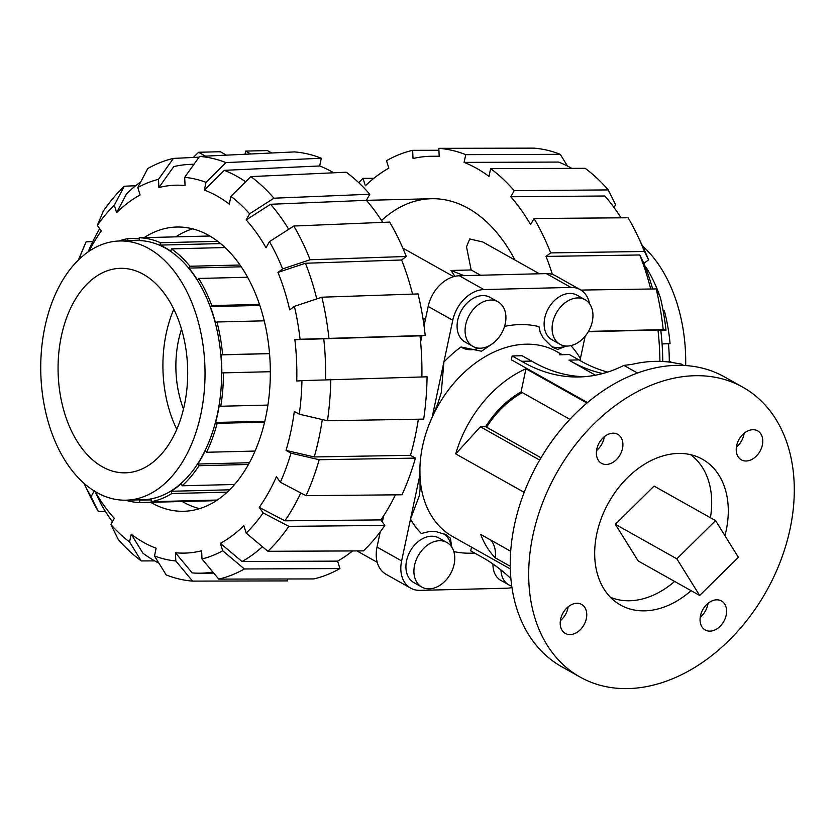 <?xml version="1.0" encoding="UTF-8"?>
<svg xmlns="http://www.w3.org/2000/svg" width="836" height="836" viewBox="0 0 836 836"><rect width="100%" height="100%" fill="white"/><g stroke="black" fill="none" stroke-linecap="round" stroke-linejoin="round"><path stroke-width="1.25" d="M592.316 321.494A25.571 18.517 119.3 0 0 585.054 299.696A25.571 18.517 119.3 0 0 552.753 322.477A25.571 18.517 119.3 0 0 560.005 344.286A25.571 18.517 119.3 0 0 592.316 321.494M585.054 299.696L577.059 295.202A25.571 18.517 119.3 0 0 544.758 317.983A25.571 18.517 119.3 0 0 552.011 339.792L560.005 344.286M492.968 564.007A25.571 18.517 119.3 0 0 500.868 580.424L508.863 584.907A25.571 18.517 119.3 0 0 511.726 586.109M500.963 569.964A25.571 18.517 119.3 0 0 508.863 584.907M505.278 323.647A25.571 18.517 119.3 0 0 498.016 301.848A25.571 18.517 119.3 0 0 465.715 324.629A25.571 18.517 119.3 0 0 472.967 346.438A25.571 18.517 119.3 0 0 505.278 323.647M498.016 301.848L490.021 297.355A25.571 18.517 119.3 0 0 457.72 320.146A25.571 18.517 119.3 0 0 464.973 341.945L472.967 346.438M454.126 564.279A25.571 18.517 119.3 0 0 446.863 542.48A25.571 18.517 119.3 0 0 414.562 565.261A25.571 18.517 119.3 0 0 421.825 587.071A25.571 18.517 119.3 0 0 454.126 564.279M446.863 542.48L438.869 537.987A25.571 18.517 119.3 0 0 406.568 560.768A25.571 18.517 119.3 0 0 413.83 582.577L421.825 587.071M610.458 597.291A82.085 59.44 119.3 0 0 674.631 581.438M710.412 517.724A82.085 59.44 119.3 0 0 702.627 467.784A82.085 59.44 119.3 0 0 690.557 454.68M699.659 595.493L638.161 560.946L615.338 524.276L654.076 486.082L715.574 520.619L676.836 558.824L699.659 595.493L738.387 557.298L715.574 520.619M486.583 427.217A82.085 59.44 -60.7 0 1 522.322 392.617M676.836 558.824L615.338 524.276M788.4 536.189A166.207 120.363 119.3 0 0 790.072 528.969A166.207 120.363 119.3 0 0 742.88 387.235A166.207 120.363 119.3 0 0 532.908 535.333A166.207 120.363 119.3 0 0 580.1 677.066A166.207 120.363 119.3 0 0 788.4 536.189M580.1 677.066L561.646 666.7A166.207 120.363 -60.7 0 1 514.464 524.977A166.207 120.363 -60.7 0 1 724.436 376.879L742.88 387.235M762.359 445.034A16.616 12.038 -60.7 0 1 741.354 459.852A16.616 12.038 -60.7 0 1 736.641 445.672A16.616 12.038 -60.7 0 1 757.635 430.864A16.616 12.038 -60.7 0 1 762.359 445.034M736.391 447.082A16.616 12.038 119.3 0 0 743.904 434.678A16.616 12.038 119.3 0 0 744.155 433.267M726.191 615.16A16.616 12.038 -60.7 0 1 705.197 629.978A16.616 12.038 -60.7 0 1 700.474 615.798A16.616 12.038 -60.7 0 1 721.478 600.99A16.616 12.038 -60.7 0 1 726.191 615.16M700.234 617.208A16.616 12.038 119.3 0 0 707.747 604.804A16.616 12.038 119.3 0 0 707.987 603.393M622.496 448.504A16.616 12.038 -60.7 0 1 601.502 463.311A16.616 12.038 -60.7 0 1 596.789 449.141A16.616 12.038 -60.7 0 1 617.783 434.333A16.616 12.038 -60.7 0 1 622.496 448.504M596.538 450.552A16.616 12.038 119.3 0 0 604.052 438.137A16.616 12.038 119.3 0 0 604.303 436.726M586.339 618.63A16.616 12.038 -60.7 0 1 565.345 633.437A16.616 12.038 -60.7 0 1 560.622 619.267A16.616 12.038 -60.7 0 1 581.626 604.449A16.616 12.038 -60.7 0 1 586.339 618.63M560.381 620.678A16.616 12.038 119.3 0 0 567.895 608.263A16.616 12.038 119.3 0 0 568.135 606.852M691.09 590.676A83.61 60.547 -60.7 0 1 620.542 605.055A83.61 60.547 -60.7 0 1 596.799 533.755A83.61 60.547 -60.7 0 1 702.439 459.246A83.61 60.547 -60.7 0 1 726.17 530.546A83.61 60.547 -60.7 0 1 724.948 535.688M603.979 438.472L602.975 437.918M569.891 419.327L521.058 391.896A83.61 60.547 119.3 0 0 485.611 426.673L541.017 457.794M492.32 343.815L481.473 351.224L460.939 346.971A121.46 87.958 119.3 0 0 443.895 362.009L441.272 392.596L437.834 403.621L429.181 424.26A106.12 76.849 119.3 0 0 422.577 446.1A106.12 76.849 119.3 0 0 419.923 467.846L420.08 489.154L419.4 495.539L410.497 519.146A121.46 87.958 119.3 0 0 421.292 533.493L430.341 531.288L436.538 531.748L446.246 534.821L450.385 538.217L451.764 547.12M524.193 492.362L455.704 453.896A106.12 76.849 -60.7 0 1 525.969 368.77L586.997 403.046M587.541 402.586L511.36 359.804L512.175 355.958L521.706 361.309A246.495 156.123 -91.4 0 0 579.191 376.963A246.495 156.123 -91.4 0 0 623.896 365.395L632.309 364.318A158.537 114.804 -60.7 0 1 676.188 363.232L681.068 363.984L683.691 365.457M595.399 375.218L568.982 360.138A246.495 156.123 -91.4 0 0 602.766 373.535M485.611 426.673L480.397 426.799L539.669 460.093M480.397 426.799L455.704 453.896M510.253 566.285L495.32 557.894A106.12 76.849 -60.7 0 1 480.721 534.434L510.702 551.269M525.969 368.77L521.058 391.896M490.983 540.192A29.406 21.297 -60.7 0 1 495.32 557.894M478.809 348.163A31.967 23.147 -60.7 0 1 461.995 347.598M566.411 346.041L557.727 349.427L552.293 347.159L543.337 338.214L540.265 332.509L539.011 326.667A121.46 87.958 119.3 0 0 504.557 326.395M580.017 360.556L580.393 358.634A121.46 87.958 119.3 0 0 570.852 345.613M444.271 533.943A31.967 23.147 -60.7 0 1 451.377 546.556M565.836 346.01A31.967 23.147 -60.7 0 1 551.405 346.522M511.935 587.509A31.967 23.147 -60.7 0 1 506.992 588.21L419.954 590.362A31.967 23.147 -60.7 0 1 410.695 588.147A31.967 23.147 -60.7 0 1 401.625 560.893L419.871 475.057M585.158 336.187L580.393 358.634M432.233 416.882L452.767 320.261A31.967 23.147 -60.7 0 1 483.887 289.57L570.925 287.417A31.967 23.147 -60.7 0 1 580.184 289.632A31.967 23.147 -60.7 0 1 589.568 303.771M580.184 289.632L555.585 275.807A31.967 23.147 119.3 0 0 546.326 273.602L459.288 275.755A31.967 23.147 119.3 0 0 428.168 306.446L452.767 320.261M380.275 531.79L377.026 547.078A31.967 23.147 119.3 0 0 386.096 574.332L410.695 588.147M382.355 521.977L383.693 515.707M420.623 341.966L421.961 335.685M424.04 325.883L428.168 306.446M471.535 547.162L470.741 550.872L480.272 556.222A246.495 156.123 88.6 0 1 510.869 578.575M637.513 373.044L623.896 365.395M559.451 354.788L569.337 354.537L578.878 359.898L568.982 360.138M578.878 359.898A246.495 156.123 -91.4 0 0 607.678 372.083M512.175 355.958L522.061 355.718L531.591 361.068A246.495 156.123 -91.4 0 0 584.134 376.712M531.591 361.068L521.706 361.309M642.466 245.983A129.643 82.116 88.6 0 1 685.677 365.572M662.07 343.857L670.054 343.659L662.081 343.941M668.476 343.784A129.643 82.116 88.6 0 1 669.302 361.831M670.88 362.301A132.454 83.893 88.6 0 0 670.88 361.789L667.442 361.873M645.517 267.395L646.123 267.374A132.454 83.893 88.6 0 1 659.249 294.502L659.029 294.669M663.178 310.95L664.401 310.919A132.454 83.893 88.6 0 1 670.054 343.659M119.673 240.977L136.289 240.559A129.643 82.116 88.6 0 1 217.444 413.945A129.643 82.116 88.6 0 1 142.705 499.761L126.09 500.179A129.643 82.116 -91.4 0 0 200.828 414.353A129.643 82.116 -91.4 0 0 119.673 240.977A129.643 82.116 -91.4 0 0 44.935 326.792A129.643 82.116 -91.4 0 0 126.09 500.179M181.516 329.175A81.823 51.822 -91.4 0 0 178.517 340.346A81.823 51.822 -91.4 0 0 183.492 409.023M176.783 429.317A102.285 64.78 88.6 0 1 166.218 333.439A102.285 64.78 88.6 0 1 173.815 309.236M184.38 405.115A102.285 64.78 88.6 0 1 125.41 472.821A102.285 64.78 88.6 0 1 61.383 336.03A102.285 64.78 88.6 0 1 120.342 268.325A102.285 64.78 88.6 0 1 184.38 405.115M248.47 464.471L199.02 465.704L197.819 464.022L249.421 462.736M197.819 464.022A129.643 82.116 -91.4 0 0 205.353 450.583L206.555 452.266L255.064 451.064M206.555 452.266A132.454 83.893 -91.4 0 0 217.13 423.329L215.625 422.483A129.643 82.116 -91.4 0 0 219.262 405.408L220.767 406.244A132.454 83.893 -91.4 0 0 223.431 372.866L221.843 372.992A129.643 82.116 -91.4 0 0 221.028 354.861L222.606 354.736A132.454 83.893 -91.4 0 0 216.942 321.996L215.521 323.062A129.643 82.116 -91.4 0 0 210.379 306.645L211.79 305.579A132.454 83.893 -91.4 0 0 198.665 278.451L197.63 280.311A129.643 82.116 -91.4 0 0 188.936 268.105L189.971 266.256A132.454 83.893 -91.4 0 0 171.39 248.877L170.889 251.228A129.643 82.116 -91.4 0 0 159.969 245.094L160.47 242.743A132.454 83.893 -91.4 0 0 139.246 237.758L139.361 240.256A129.643 82.116 -91.4 0 0 136.268 240.245A129.643 82.116 -91.4 0 0 130.531 240.705M127.866 240.768L127.772 238.636A132.454 83.893 -91.4 0 0 119.088 240.987M125.504 500.189A132.454 83.893 -91.4 0 0 139.748 502.561L139.633 500.064A129.643 82.116 -91.4 0 0 142.716 500.085A129.643 82.116 -91.4 0 0 151.107 499.196L151.222 501.694A132.454 83.893 -91.4 0 0 171.84 493.522L171.129 491.265A129.643 82.116 -91.4 0 0 181.422 483.521L182.133 485.779A132.454 83.893 -91.4 0 0 199.02 465.704M264.604 422.159L217.13 423.329M182.133 485.779L234.602 484.483M227.214 492.153L171.84 493.522M171.129 491.265L229.649 489.812M151.222 501.694L217.297 500.053M212.114 500.189L212.145 500.774L139.748 502.561M127.772 238.636L139.278 238.354M209.815 236.013L139.246 237.758M160.47 242.743L217.736 241.332M225.072 247.55L171.39 248.877M159.969 245.094L220.61 243.6M189.971 266.256L240.005 265.012M247.581 277.249L198.665 278.451M188.936 268.105L241.228 266.809M211.79 305.579L259.463 304.398M210.379 306.645L259.808 305.422M264.228 320.825L216.942 321.996M221.028 354.861L269.547 353.659M222.606 354.736L269.537 353.576M270.331 371.706L223.431 372.866M220.767 406.244L267.917 405.084M215.625 422.483L264.813 421.271M381.509 220.516A164.159 103.977 88.6 0 1 431.355 198.728A164.159 103.977 88.6 0 1 514.966 260.038M552.408 274.438A206.607 130.865 -91.4 0 0 546.023 256.412L550.684 252.9L644.41 251.469A212.647 134.69 -91.4 0 0 637.554 235.616A212.647 134.69 -91.4 0 0 628.097 217.757L534.047 218.509L530.63 224.602A206.607 130.865 -91.4 0 0 510.796 196.753L514.203 190.671L608.263 189.918A212.647 134.69 -91.4 0 0 585.158 168.318L490.638 168.642L488.997 176.386A206.607 130.865 -91.4 0 0 464.084 162.393L465.736 154.65L560.256 154.326A212.647 134.69 -91.4 0 0 533.88 148.139L438.827 148.338L439.203 156.551A206.607 130.865 -91.4 0 0 432.181 156.269A206.607 130.865 -91.4 0 0 413.026 158.537L412.65 150.334L438.921 150.271M412.65 150.334A214.789 136.049 -91.4 0 0 386.504 160.69L388.834 168.12A206.607 130.865 -91.4 0 0 365.363 185.791L363.033 178.361L373.849 178.308M571.793 168.36A204.465 129.507 -91.4 0 0 558.605 162.069L464.084 162.393M621.023 217.809A204.465 129.507 -91.4 0 0 604.846 196L510.796 196.753M546.023 256.412L639.749 254.97L643.919 263.361A184.014 116.549 -91.4 0 1 652.655 288.974M650.669 289.005A204.465 129.507 -91.4 0 0 639.749 254.97M588.314 331.683L658.005 330.011L660.827 330.607A184.014 116.549 -91.4 0 1 662.781 361.497M659.917 361.382A204.465 129.507 -91.4 0 0 658.005 330.011M560.256 154.326L567.498 166.05M465.736 154.65A214.789 136.049 -91.4 0 0 438.827 148.338M363.033 178.361A214.789 136.049 -91.4 0 0 358.717 182.656M588.471 331.411L663.199 329.614L666.031 330.21L660.827 330.607M663.199 329.614A212.647 134.69 -91.4 0 0 656.166 288.922L580.936 290.071M666.031 330.21A192.196 121.732 -91.4 0 0 660.335 297.302L656.166 288.922M608.263 189.918L615.557 204.747L614.011 207.495M514.203 190.671A214.789 136.049 -91.4 0 0 490.638 168.642M644.41 251.469L648.579 259.85L643.919 263.361M550.684 252.9A214.789 136.049 -91.4 0 0 534.047 218.509M648.579 259.85A192.196 121.732 -91.4 0 0 643.072 247.237L637.554 235.616M299.278 414.196L327.461 420.748L423.706 419.118A214.789 136.049 88.6 0 0 427.081 376.806L301.953 380.641A192.196 121.732 88.6 0 1 299.278 414.196L294.324 411.416A184.014 116.549 88.6 0 1 290.886 431.292A184.014 116.549 88.6 0 1 286.037 450.395L314.231 456.947A204.465 129.507 88.6 0 0 319.007 437.813A204.465 129.507 88.6 0 0 322.288 419.547M418.345 419.212A206.607 130.865 88.6 0 1 415.252 436.183A206.607 130.865 88.6 0 1 410.476 455.327L314.231 456.947M175.769 236.86A142.172 90.048 88.6 0 1 192.604 228.845M144.116 237.643A142.172 90.048 88.6 0 1 176.73 227.026A142.172 90.048 88.6 0 1 265.723 417.164A142.172 90.048 88.6 0 1 183.763 511.287A142.172 90.048 88.6 0 1 150.679 502.3M199.532 508.675A142.172 90.048 88.6 0 1 182.321 501.516M269.443 241.646A192.196 121.732 88.6 0 1 282.631 268.91L310.104 259.745L406.275 256.474A214.789 136.049 88.6 0 0 389.639 222.094L293.802 226.034L269.443 241.646L266.026 247.738A184.014 116.549 88.6 0 0 246.181 219.899L270.55 204.277L366.387 200.337A206.607 130.865 88.6 0 1 382.7 222.376M270.55 204.277A204.465 129.507 88.6 0 1 288.702 229.294M294.387 306.363A192.196 121.732 88.6 0 1 300.072 339.28L425.21 335.445A214.789 136.049 88.6 0 0 418.031 293.927L321.86 297.198L294.387 306.363L289.716 309.884A184.014 116.549 88.6 0 0 277.97 272.421L305.443 263.256L401.614 259.986A206.607 130.865 88.6 0 1 412.556 294.115M305.443 263.256A204.465 129.507 88.6 0 1 316.76 298.901M230.914 196.345A192.196 121.732 88.6 0 1 249.598 213.807L273.957 198.195L369.805 194.245A214.789 136.049 88.6 0 0 346.24 172.216L250.852 176.595L230.914 196.345L229.273 204.089A184.014 116.549 88.6 0 0 204.36 190.096L224.309 170.345L319.686 165.967A206.607 130.865 88.6 0 1 333.763 172.791M224.309 170.345A204.465 129.507 88.6 0 1 245.638 181.767M301.953 380.641L296.749 381.038A184.014 116.549 88.6 0 0 294.868 339.677L420.006 335.832A206.607 130.865 88.6 0 1 421.887 376.942M323.699 338.287A204.465 129.507 88.6 0 1 325.58 379.513M199.574 156.416A212.647 134.69 88.6 0 1 225.95 162.602L321.327 158.234A214.789 136.049 88.6 0 0 294.429 151.912L199.574 156.416L184.683 177.347L185.059 185.561A184.014 116.549 88.6 0 0 158.871 187.557L173.763 166.615A204.465 129.507 88.6 0 1 189.155 164.431A204.465 129.507 88.6 0 1 193.931 164.337M158.871 187.557L158.495 179.332L173.397 158.412A212.647 134.69 88.6 0 0 147.763 168.559L137.773 187.546L140.103 194.987A184.014 116.549 88.6 0 0 116.632 212.668L126.623 193.67A204.465 129.507 88.6 0 1 140.72 181.934M395.438 494.839A206.607 130.865 88.6 0 1 380.882 519.908L284.898 520.818L259.223 507.379A184.014 116.549 88.6 0 0 276.413 476.719L280.353 482.247L306.028 495.685L402.011 494.776A214.789 136.049 88.6 0 0 415.419 458.107L319.174 459.727L290.991 453.175L286.037 450.395M300.803 492.947A204.465 129.507 88.6 0 1 284.898 520.818M88.167 251.845L90.048 247.372A204.465 129.507 88.6 0 1 99.662 228.677M352.593 550.934A206.607 130.865 88.6 0 1 337.608 561.123L242.043 561.531L220.38 543.316A184.014 116.549 88.6 0 0 243.851 525.645L246.192 533.096L267.854 551.29L363.409 550.893A214.789 136.049 88.6 0 0 384.821 525.436L288.838 526.346L263.162 512.907L259.223 507.379M262.431 546.744A204.465 129.507 88.6 0 1 242.043 561.531M212.846 572.033A204.465 129.507 88.6 0 1 199.281 573.193A204.465 129.507 88.6 0 1 192.196 572.9L175.435 552.742A184.014 116.549 88.6 0 0 201.622 550.757L201.988 558.97L218.75 579.118L313.793 578.92A214.789 136.049 88.6 0 0 339.938 568.564L244.384 568.971L222.721 550.767L220.38 543.316M158.944 563.192A204.465 129.507 88.6 0 1 142.925 553.192L131.221 534.225A184.014 116.549 88.6 0 0 156.123 548.207L154.482 555.961L166.186 574.917A212.647 134.69 88.6 0 0 192.562 581.114L175.811 560.966L175.435 552.742M89.003 251.281A184.014 116.549 88.6 0 1 101.271 230.935L97.321 225.396A192.196 121.732 88.6 0 1 114.302 205.217L124.292 186.229L135.693 185.717M112.432 521.758A204.465 129.507 88.6 0 1 101.752 505.404L94.468 490.565M154.65 560.883L141.284 560.935L129.57 541.968A192.196 121.732 88.6 0 1 110.885 524.506L114.302 518.414A184.014 116.549 88.6 0 1 94.949 491.401M250.852 176.595A212.647 134.69 88.6 0 1 273.957 198.195M369.805 194.245L366.387 200.337L431.355 198.728M246.181 219.899L249.598 213.807M293.802 226.034A212.647 134.69 88.6 0 1 310.104 259.745M406.275 256.474L401.614 259.986M277.97 272.421L282.631 268.91M321.86 297.198A212.647 134.69 88.6 0 1 328.893 337.89M425.21 335.445L420.006 335.832M294.868 339.677L300.072 339.28M330.774 379.262A212.647 134.69 88.6 0 1 327.461 420.748M410.476 455.327L415.419 458.107M319.174 459.727A212.647 134.69 88.6 0 1 306.028 495.685M290.991 453.175A192.196 121.732 88.6 0 1 280.353 482.247M380.882 519.908L384.821 525.436M288.838 526.346A212.647 134.69 88.6 0 1 267.854 551.29M263.162 512.907A192.196 121.732 88.6 0 1 246.192 533.096M337.608 561.123L339.938 568.564M244.384 568.971A212.647 134.69 88.6 0 1 218.75 579.118M222.721 550.767A192.196 121.732 88.6 0 1 201.988 558.97M287.521 578.972L287.615 580.915L192.562 581.114M175.811 560.966A192.196 121.732 88.6 0 1 154.482 555.961M110.885 524.506L118.179 539.335A212.647 134.69 88.6 0 0 141.284 560.935M129.57 541.968L131.221 534.225M86.108 241.844A212.647 134.69 88.6 0 0 82.837 249.358L78.438 259.944A192.196 121.732 88.6 0 1 80.141 256.056L86.108 241.844L92.775 241.573M81.123 257.446L80.141 256.056M124.292 186.229A212.647 134.69 88.6 0 0 103.298 211.184L97.321 225.396M116.632 212.668L114.302 205.217M321.327 158.234L319.686 165.967M204.36 190.096L206.011 182.352L225.95 162.602M184.683 177.347A192.196 121.732 88.6 0 1 206.011 182.352M173.397 158.412L199.02 157.189M137.773 187.546A192.196 121.732 88.6 0 1 158.495 179.332M105.42 511.433L98.345 511.496L91.051 496.668L94.238 490.972M91.051 496.668A192.196 121.732 88.6 0 1 83.987 483.271L88.888 493.627A212.647 134.69 88.6 0 0 98.345 511.496M454.909 276.319L450.949 270.467L471.159 269.965L466.509 246.808L469.717 238.971L482.874 242.012L539.429 273.769M422.891 318.108L425.399 319.519M382.836 519.731L381.519 518.989M193.315 157.461L198.581 152.267L205.468 156.133M198.581 152.267L220.338 151.724L226.41 155.141M244.99 154.263L245.659 151.097L250.79 153.981M245.659 151.097L267.416 150.564L271.742 152.988M471.159 269.965L480.533 275.232M464.116 275.64L450.949 270.467M562.273 354.715L556.63 351.548A106.12 76.849 119.3 0 0 429.181 424.26M419.923 467.846A106.12 76.849 119.3 0 0 452.704 536.587L510.305 568.94M453.823 551.561A121.46 87.958 119.3 0 0 474.587 553.024M459.288 275.755L483.887 289.57M546.326 273.602L570.925 287.417M377.026 547.078L401.625 560.893M142.716 500.085L151.138 499.876M136.268 240.245L139.361 240.172M439.193 156.248L432.181 156.269M189.155 164.431L194.036 164.201M199.281 573.193L213.786 573.162M356.941 550.914L377.214 562.304M402.816 248.083L453.655 276.643"/></g></svg>
